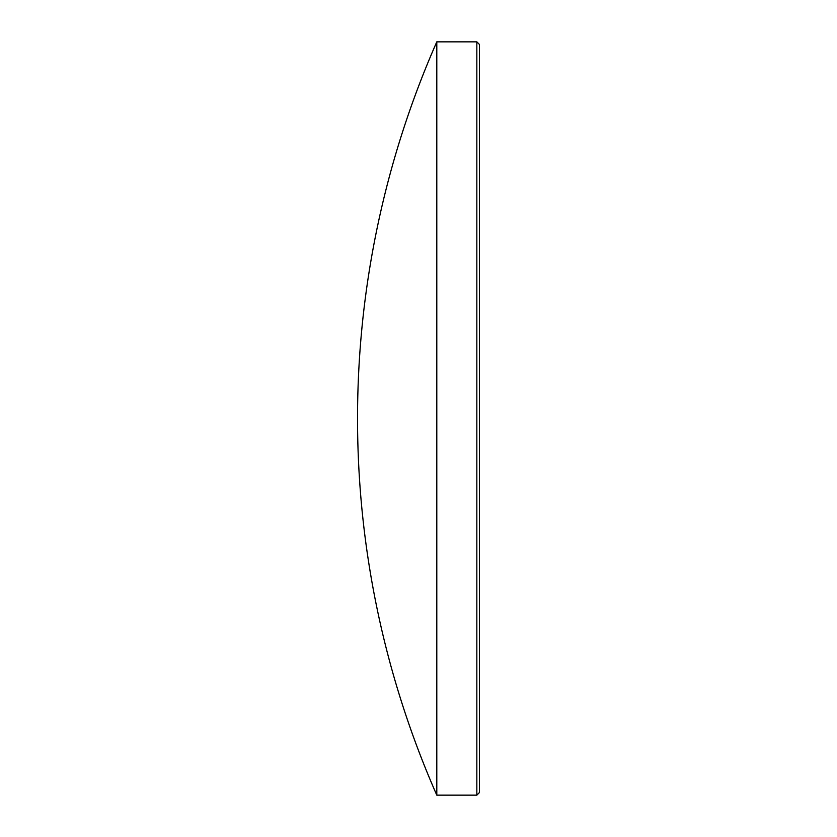 <?xml version="1.0" encoding="UTF-8"?>
<svg xmlns="http://www.w3.org/2000/svg" width="837" height="837" viewBox="0 0 837 837"><rect width="100%" height="100%" fill="white"/><g stroke="black" fill="none" stroke-linecap="round" stroke-linejoin="round"><path stroke-width="1.26" d="M476.839 41.85L479.465 44.466L479.465 792.534L476.839 795.15L476.839 41.85L436.799 41.85L436.799 795.15A934.51 934.51 0 0 1 436.799 41.85M476.839 795.15L436.799 795.15"/></g></svg>
